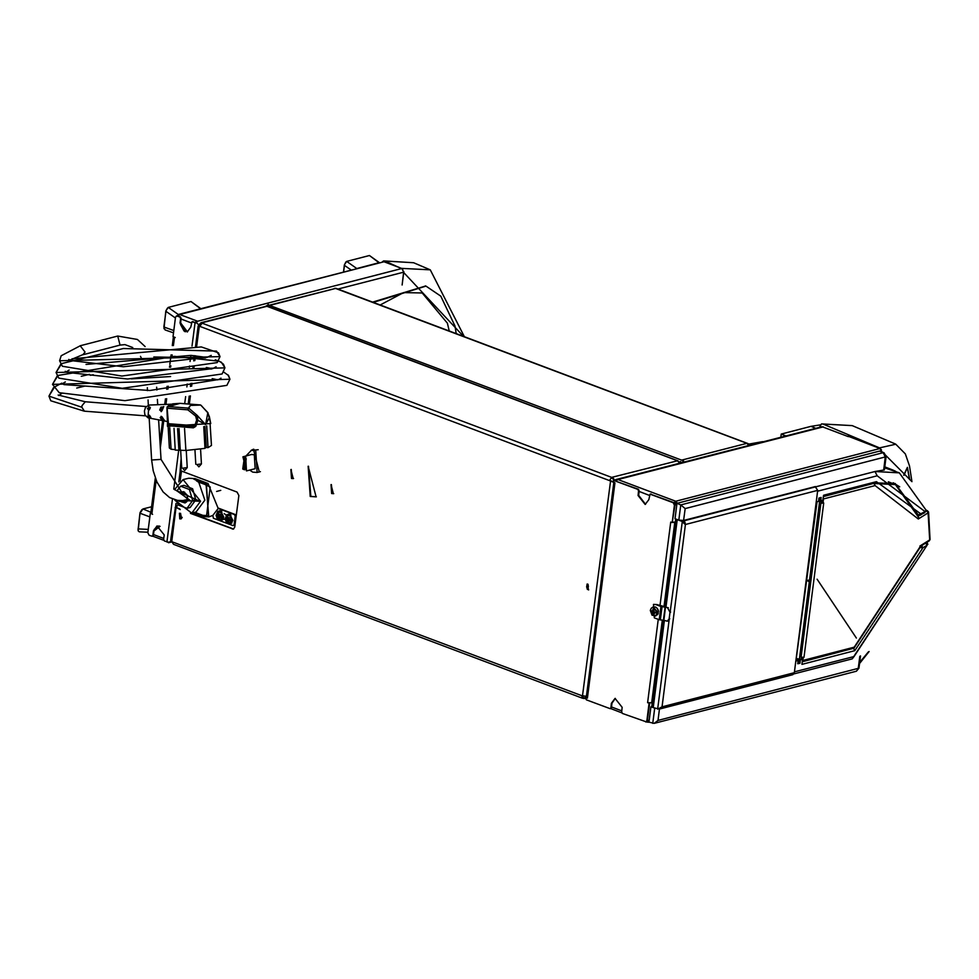 <?xml version="1.0" encoding="UTF-8"?>
<svg xmlns="http://www.w3.org/2000/svg" width="979" height="979" viewBox="0 0 979 979"><rect width="100%" height="100%" fill="white"/><g stroke="black" fill="none" stroke-linecap="round" stroke-linejoin="round"><path stroke-width="1.47" d="M173.43 345.575L174.495 337.29L175.217 337.498L172.977 336.654L175.461 317.318L176.477 315.96L179.757 316.976L180.577 318.554L180.001 323.082L187.173 331.979L190.795 327.145L192.031 321.748L195.054 322.727L192.055 346.113M197.354 321.308L195.653 322.58L192.349 321.724M195.714 322.605L197.293 323.192L195.054 322.727M155.306 478.082L150.815 513.118L152.565 514.293L150.864 513.314M152.43 536.088L153.409 535.195L152.149 536.223L149.126 535.232L147.853 532.784L150.338 513.449M152.81 535.342L153.397 530.814L157.019 525.992L164.178 534.877L163.603 539.405L164.435 540.995L169.208 542.415L171.252 540.506M180.577 318.554L181.176 318.408L180.356 316.817L176.783 315.936M181.176 318.408L180.601 322.935L187.466 331.893M157.325 525.919L153.984 530.667L153.409 535.195M174.495 337.29L173.895 336.996M198.884 325.138L195.812 321.712M169.208 542.415L167.568 542.146M176.93 315.85L177.566 315.789M184.003 331.061L180.54 324.404M180.577 323.168L184.945 331.575M180.638 322.642L185.374 331.734M160.115 526.359L153.948 530.948M159.1 525.992L154.18 529.651M154.29 529.284L158.794 525.931M337.559 289.197L403.764 272.113L401.892 268.515L197.623 321.247L179.793 314.492L176.856 315.862M403.764 272.113L402.112 285.048L403.801 271.575M178.154 315.984L179.793 314.492L384.049 261.797L178.704 314.418M384.049 261.797L401.892 268.515M682.204 462.418L683.587 460.84L683.464 461.721L682.351 462.051M268.368 304.922L683.587 460.84M268.417 304.53L266.545 305.901M748.482 445.323L747.148 443.328M681.604 460.093L747.173 443.181L750.367 444.833M335.968 288.352L269.849 305.056M749.192 445.139L748.274 444.796L748.739 444.05M334.39 288.413L335.148 288.328M336.519 288.695L335.956 288.413M663.995 606.588L674.788 522.382L675.791 522.125M652.638 702.787L651.635 703.044L662.257 620.135M671.472 522.26L670.786 522.003M674.788 522.382L672.561 522.456M649.579 703.13L647.547 702.689L652.638 702.836M672.83 522.199L675.791 522.076M613.968 480.542L823.388 426.905M847.924 436.144L879.999 448.529L675.73 501.224L617.798 479.416L616.219 480.922M822.017 426.697L615.803 479.551M881.895 451.784L879.999 448.529M613.845 482.378L586.311 697.354L587.351 698.198L614.934 482.843L612.707 481.949L614.469 480.64L637.794 489.427L638.614 491.017L638.039 495.545L645.198 504.43L648.832 499.608L650.068 494.199L673.16 502.741L674.433 505.188L672.218 522.541L675.033 505.042L673.76 502.594L650.386 494.187M646.103 721.902L647.425 720.507L649.652 703.155M615.35 698.382L612.022 703.118L611.447 707.646L610.186 708.686L586.384 699.863L585.112 697.415L586.335 697.097M610.468 708.539L611.447 707.646M586.323 697.501L585.699 697.268L586.323 697.489M638.614 491.017L639.214 490.858L638.394 489.28L614.041 480.567M639.214 490.858L638.638 495.386L645.504 504.344M610.847 707.805L611.422 703.277L615.057 698.443L622.216 707.34L621.641 711.868L622.46 713.446L646.409 721.866M587.351 698.198L585.087 697.623M649.053 703.314L646.838 720.654L645.81 722.012M659.968 605.72L670.688 522.027L672.218 522.541M614.934 482.843L614.335 482.561M674.519 503.169L675.412 502.716L675.951 503.732L674.996 504.222M675.412 502.716L674.617 503.304M647.327 720.936L648.061 721.437L647.327 721.988M617.798 479.416L615.399 480.616M180.479 513.412L181.641 518.454M182.216 517.45L180.43 517.915M181.543 518.54L180.515 518.491L180.65 513.412M402.883 269.213L385.053 261.075L382.41 261.87M403.642 272.529L402.112 285.048M356.748 268.491L346.737 261.417L344.571 264.477L343.568 271.893M346.737 261.417L369.475 255.556L379.044 262.739M379.362 262.653L369.475 255.556M378.885 262.776L357.005 268.43M346.003 261.944L344.351 264.917L343.458 271.917M151.623 506.767L142.971 509.007L140.046 513.277L138.186 530.802L139.287 531.817L147.927 532.221L139.41 531.83M141.992 509.533L140.021 512.69L138.027 530.092M181.103 324.184L180.993 323.339M178.288 314.565L168.241 307.467L166.075 310.527L163.909 326.986L165.047 329.984L173.467 332.848M168.241 307.467L190.991 301.593L200.548 308.789M200.879 308.703L190.991 301.593M200.401 308.826L178.459 314.504M167.507 307.981L165.855 310.967L164.007 328.724M372.558 302.144L425.669 285.966M380.195 305.02L403.581 292.586L422.255 292.954L447.379 323.18L449.214 331M668.327 607.739L660.947 606.466L659.246 619.731L654.376 617.896L653.47 604.459L656.664 604.484L653.764 604.398M656.664 604.484L665.035 606.674M667.727 607.898L669.979 612.218L669.134 618.85L667.335 621.237L663.835 620.331L665.536 607.066M659.246 619.731L663.835 620.331M660.947 606.466L656.077 604.643M212.822 515.431L218.231 508.456L234.434 514.562L235.193 516.006L234.054 524.842L233.026 525.613L213.398 518.221L212.822 515.431L208.76 516.888L206.104 484.507L210.265 487.04L193.597 479L206.532 483.871L208.037 483.479L195.102 478.609L193.597 479M224.191 513.596L226.235 515.284M225.292 519.335L223.591 519.164M233.026 525.613L234.654 524.683L235.78 515.847L235.033 514.403L218.341 508.125M223.836 518.882L225.292 519.298M234.054 524.842L234.654 524.683M234.434 514.562L235.033 514.403M175.008 500.306L191.737 513.069L200.585 501.309L183.11 479.624L188.702 478.193L195.102 478.609M218.231 508.456L208.037 483.479M216.543 491.421L220.752 490.332M176.93 500.893L189.84 500.098L177.407 491.189M176.844 490.944L180.687 486.233L189.436 489.524L192.606 500.563L187.026 508.309L178.276 505.017L176.477 500.771M180.687 486.233L183.881 485.4L192.63 488.705L195.812 499.743L190.22 507.489L187.026 508.309M192.63 488.705L189.436 489.524M195.812 499.743L192.606 500.563M206.214 484.899L196.595 480.946M198.003 481.864L206.447 484.997L208.527 515.774L202.555 515.382L202.115 516.019L206.471 516.704L210.265 487.04M194.711 512.298L202.751 515.333L208.613 515.749M198.713 482.121L204.868 500.196L196.02 511.968L191.737 513.069L174.849 500.245M145.137 346.603L137.452 339.468L117.7 336.042L120.038 345.11L82.799 354.728L85.1 352.024L80.205 345.734M58.14 394.978L85.32 401.806L82.003 405.624L81.918 407.24L84.488 411.143L145.394 415.855M205.027 426.342L206.3 447.391L208.001 447.636L211.44 445.506L210.167 424.421M203.705 426.636L205.027 448.406L185.912 450.426L175.278 450.071L173.956 428.312M206.385 447.489L204.99 447.844M206.691 425.902L208.001 447.636M148.025 416.601L148.6 415.904L148.025 416.601L150.546 416.981M150.937 417.568L148.784 416.197L148.955 415.096M149.652 415.745L148.6 415.904L148.588 414.998L149.506 415.39M150.105 416.222L147.829 416.283M167.14 409.589L167.678 419.196M149.824 408.989L150.215 408.01L147.523 408.28L149.824 408.989L148.71 410.36L147.523 408.28M162.184 410.385L163.652 406.946L160.96 407.129L159.712 410.115L162.184 410.385L161.205 411.669L160.544 410.336L161.706 407.558L160.96 407.129M162.49 417.507L160.164 417.556L161.731 419.82L164.46 420.419L160.96 417.25L160.164 417.556M147.364 408.696L149.714 408.818M149.077 410.115L148.331 408.61L150.313 407.24L150.179 408.01M161.731 419.82L162.294 417.384M162.636 417.813L164.227 420.211M162.037 416.968L160.96 417.25L161.082 416.308L162.049 416.785M164.582 420.517L161.082 416.308M159.712 410.115L162.135 409.932M161.976 410.519L161.706 407.558L163.64 406.946M167.568 423.993L166.944 407.962M195.714 416.136L197.146 415.329L188.69 408.145L187.809 409.785L195.714 416.136L196.681 420.052L194.772 425.779L193.047 426.44L168.535 424.543L167.054 407.007L179.989 403.397L200.462 404.976L190.415 405.465L200.609 405.061L180.05 403.397M195.824 426.342L197.929 420.236L205.651 424.666L209.555 417.238L210.705 423.564L167.458 426.183L168.535 424.543L193.047 426.44L193.352 427.762L195.824 426.342L194.772 425.779L168.033 423.699L167.47 425.4M196.681 420.052L197.929 420.236L197.146 415.329L205.651 424.666L207.829 412.905M188.298 408.121L190.415 405.465L187.809 409.785L167.36 408.206L167.85 406.53L188.298 408.121M201.197 405.404L207.646 412.612L209.518 416.993M210.681 423.295L210.473 422.695M168.094 426.966L169.367 448.052L171.056 449.275L175.253 449.594M169.746 427.603L171.056 449.275M177.566 428.569L178.876 450.352M178.998 428.618L180.283 449.985M184.59 428.618L185.912 450.426M226.235 518.099L227.617 519.311L226.847 519.494L225.635 518.882L225.782 517.781L227.287 517.071L229.062 517.744L229.013 519.151L230.689 519.629L230.542 520.73L228.866 520.253L230.567 520.424M226.271 518.111L227.764 518.209L226.92 518.466L227.617 519.311M229.588 520.045L230.224 519.555M228.866 520.253L228.572 521.562L226.785 520.901L226.125 519.225M229.588 520.522L228.572 521.562L227.764 520.595L228.731 520.314M229.416 515.297L231.962 520.204L229.441 522.982L226.834 521.868L225.696 519.727L226.271 516.447L229.416 515.297M226.993 518.38L227.287 517.071L228.095 518.038L229.062 517.744L229.722 519.421M226.92 518.466L228.291 519.274L228.131 520.485M227.764 520.595L226.785 520.901L226.847 519.494M226.957 519.616L228.291 519.274M228.095 518.038L229.049 517.818M225.354 519.164L228.523 514.146L230.726 514.318L231.913 523.055L228.511 523.667L225.745 520.706M217.167 514.783L218.55 515.994L217.779 516.166L216.567 515.566L216.714 514.464L218.207 513.755L219.994 514.416L219.834 515.7L221.621 516.312L221.474 517.414L219.798 516.936L221.499 517.096M217.203 514.795L218.696 514.881L217.852 515.15L218.55 515.994M220.52 516.728L221.156 516.227M219.798 516.936L219.504 518.246L217.717 517.573L217.057 515.896M220.52 517.206L219.504 518.246L218.696 517.279L219.663 516.998M220.348 511.98L222.894 516.875L220.373 519.665L217.766 518.552L216.628 516.41L217.203 513.131L220.348 511.98M217.913 515.064L218.207 513.755L219.027 514.721L219.994 514.416L220.654 516.092M217.852 515.15L219.223 515.957L219.063 517.169M218.696 517.279L217.717 517.573L217.779 516.166M217.889 516.3L219.223 515.957M219.027 514.721L219.981 514.501M216.286 515.847L219.443 510.83L221.658 511.001L222.845 519.739L219.443 520.351L216.677 517.377M242.804 469.039L244.383 458.05L246.157 458.759L244.579 469.749L242.804 469.039L244.554 469.222M245.105 458.356L243.587 468.831M242.768 468.586L244.212 458.551M245.986 459.261L244.542 469.296M245.729 457.034L242.89 456.838L246.5 470.85L245.729 457.034M242.89 456.838L251.432 454.513L254.307 454.721L255.103 468.757L246.5 470.85M245.974 455.994L251.358 450.34L255.752 450.683L257.061 472.441L252.668 472.098L249.608 470.091M260.39 471.572L257.061 472.441M251.358 450.34L258.211 449.716M201.784 323.682L199.9 325.065L199.092 324.575L201.074 322.691L202.102 323.168L199.202 326.802L198.125 326.24L198.737 325.089L199.496 325.346L199.373 326.741M613.013 482.072L609.452 480.603L611.667 477.36L609.452 480.603L199.887 326.411M610.039 480.456L612.768 481.668M582.848 695.628L583.349 698.357L582.285 698.186L581.844 696.069L582.529 695.677L586.421 696.473M175.926 507.538L179.695 508.896M191.138 513.204L233.626 529.039M587.155 586.715L587.951 587.376M179.671 513.204L180.344 518.699L181.127 518.821M291.216 469.455L292.109 478.315L293.541 478.486M331.355 484.568L332.248 493.428L333.68 493.6M258.872 471.976L259.619 471.866M253.781 449.202L251.725 450.242M308.495 466.224L310.832 496.365L316.388 496.818M582.529 695.677L610.566 481.313M190.428 513.314L233.332 529.149L234.776 527.228L238.839 495.521L237.04 492.058L180.112 470.556L181.139 458.906M176.171 507.526L180.307 509.508M175.363 507.575L170.762 539.882L173.516 544.275L582.285 698.186M310.233 496.512L308.201 466.298L316.095 496.904L310.233 496.512M251.126 450.401L253.475 449.275L259.325 471.951L258.272 472.135M331.648 493.575L331.049 484.617L333.386 493.697L331.648 493.575M291.509 478.462L290.91 469.504L293.247 478.584L291.509 478.462M179.744 518.846L179.377 513.253L180.834 518.919L179.744 518.846M587.926 587.681L586.69 587.021M172.292 541.864L582.444 695.922M200.046 326.215L199.496 325.346M585.589 696.032L586.384 696.51M586.017 697.183L586.054 696.375M585.222 698.553L582.138 696.975M172.537 542.611L171.558 540.8M584.377 698.468L583.349 698.357M201.025 324.771L199.9 325.065L200.365 325.762M199.178 324.795L200.083 326.154M681.139 462.688L680.711 461.574L678.667 462.1L677.444 460.779L678.949 462.027M201.821 323.621L201.931 322.825L267.365 306.146L678.129 460.803M613.625 480.628L612.683 477.483L614.555 480.065M266.496 306.17L201.074 322.691M265.97 306.048L267.096 306.084M199.789 324.93L199.092 324.575M612.573 478.364L611.545 478.254M202.102 323.168L611.667 477.36L677.26 460.828M785.488 435.777L781.205 434.052L780.838 436.977M820.255 424.849L811.004 426.367L781.205 434.052M911.89 481.68L909.54 465.845L905.281 453.889L895.748 444.16L879.521 447.929L881.455 449.899M819.643 426.954L821.528 423.919L822.923 424.042L879.521 447.929M822.47 426.868L848.328 436.61M903.776 475.145L907.423 467.399L909.797 479.637M884.783 466.897L893.24 470.153L884.673 467.766M895.822 471.376L893.24 470.153M907.154 467.974L903.984 475.28M907.386 468.023L909.491 479.367M678.802 520.094L675.033 518.735L677.003 503.377L680.748 504.895L678.802 520.094L683.611 520.485L815.36 486.612M884.074 452.739L883.168 452.677L885.322 456.96L886.13 456.398L884.074 452.739L879.693 451.086L677.003 503.377M884.661 467.852L899.309 472.869L875.006 471.548L877.172 475.831L925.216 511.613L918.73 514.66L919.195 515.284L920.749 515.125L921.153 514.146L876.425 481.631L875.52 482.831L895.198 483.479L917.837 514.33M859.782 656.322L858.179 668.792L856.392 671.19L858.987 668.229L657.998 720.434L654.229 723.346L648.979 722.159L650.937 706.801L652.173 706.483M899.309 472.869L926.012 510.022L924.812 512.592L919.905 515.162M886.13 456.398L884.404 469.871L874.92 471.499L815.764 486.759M899.64 486.844L893.178 482.806M799.733 659.503L800.394 659.907L799.965 663.224L797.726 663.799L798.154 660.482L795.805 661.094L794.422 671.875L854.018 656.493L852.219 658.891L793.859 673.944M798.154 660.482L796.771 659.638M798.631 662.722L799.084 659.112L796.906 658.561M920.113 547.42L853.639 648.526L854.765 650.692L801.874 664.337L802.511 659.369L800.394 659.907M802.511 659.369L801.593 658.806M917.972 514.807L919.195 515.284M655.392 708.368L650.937 706.801M877.172 475.831L817.575 491.201L816.192 501.982L818.542 501.37L818.958 498.066L821.197 497.479L820.769 500.795L822.898 500.257L823.535 495.276L876.425 481.631M854.765 650.692L923.013 547.726L927.076 545.193L925.644 543.161L921.582 545.695L920.541 547.579L923.013 547.726L921.557 545.682M854.018 656.493L927.076 545.193L852.219 658.891M683.611 520.485L685.141 508.603L680.748 504.895L883.168 452.677L879.631 451.111M820.769 500.795L820.072 500.697M818.652 500.526L819.399 500.587M799.965 663.224L799.28 662.967L799.757 659.271M587.388 589.505L586.715 586.825L588.355 586.397L588.257 587.155M587.963 587.314L586.715 586.825L587.094 584.01L588.636 589.97M588.024 584.206L588.355 586.397M659.087 708.661L661.033 708.588L662.098 706.814L794.324 672.695L817.673 490.381L815.189 486.551M682.473 521.501L683.305 521.807L682.632 520.632M660.495 708.833L792.819 674.69L794.324 672.695M815.801 486.771L683.428 520.926L684.908 522.211L685.447 524.487L662.098 706.814L657.643 709.212L669.22 618.826M664.337 620.515L653.189 707.536L652.149 706.679L663.224 620.221M676.416 519.237L681.714 521.366L685.447 524.487L817.673 490.381M653.189 707.536L658.475 708.906M684.235 523.63L682.302 521.22L680.368 520.485M682.302 521.22L670.077 612.193M684.908 522.211L684.737 523.985L683.305 521.807M816.253 502.827L816.608 501.872M816.927 502.349L796.086 660.164M808.409 581.293L807.002 580.425L809.535 580.094L819.545 501.921L822.593 501.248L823.718 503.12L820.855 503.182L823.302 500.942L822.14 500.453M801.825 658.745L799.378 659.369L809.388 581.196L808.507 581.379L809.535 580.094M802.021 658.696L801.116 657.325L820.855 503.182M820.439 497.675L819.545 501.921M820.451 497.773L818.958 498.115M797.799 663.297L799.292 662.954M803.11 658.549L802.229 661.535L853.504 648.343L920.199 546.49L854.41 647.143L802.878 660.433M823.253 497.405L823.302 500.942M817.086 579.213L856.392 638.002L817.086 579.213M918.351 518.943L918.559 517.242L895.406 484.642L874.014 483.479L875.091 485.621L918.351 518.943L928.141 512.849L929.634 539.918L919.844 546.025M927.492 510.732L926.024 510.096M888.357 481.827L895.406 484.642M658.072 610.198L658.475 611.642M657.423 608.791L658.072 610.186M656.542 607.739L657.386 608.73M655.624 607.115L656.334 607.567M658.121 613.6L657.631 614.641M653.605 609.856L652.981 609.219L652.393 611.251L651.096 610.615L652.344 614.163L653.042 613.295M656.101 612.83L650.448 610.7L656.101 612.83M652.344 614.163L653.091 614.445L653.226 612.536L654.963 613.038L655.086 612.12L653.458 611.679L653.715 609.501L652.981 609.219M652.834 611.129L650.974 611.545M654.963 613.038L654.902 612.083L654.792 612.903M653.764 611.777L653.715 612.401M652.834 611.569L653.458 611.679M192.508 321.773L193.108 321.626M151.855 513.963L156.163 480.31M160.311 447.917L163.787 420.799M165.892 404.437L166.626 398.673M167.85 389.165L168.217 386.228M170.652 367.223L170.835 365.767M172.047 356.393L172.231 354.949M190.868 355.426L190.085 361.545M189.51 365.999L189.339 367.321M187.209 383.964L186.83 386.962M185.594 396.593L184.676 403.752M178.704 450.34L173.748 489.084M172.439 499.229L166.968 541.95M180.356 316.817L179.757 316.976M180.001 323.082L180.601 322.935M177.211 316.009L177.811 315.862M175.522 507.477L176.036 503.451M178.802 481.937L180.246 470.642M163.738 538.389L153.495 534.534M181.091 319.068L191.333 322.923M746.793 443.279L335.577 288.45L270.4 305.264M675.388 522.174L675.791 519.017M651.769 706.593L652.234 702.946M639.128 491.519L649.371 495.374M650.545 494.236L651.145 494.077M638.394 489.28L637.794 489.427M638.039 495.545L638.638 495.386M673.76 502.594L673.16 502.741M611.422 703.277L612.022 703.118M658.218 619.34L647.547 702.689M614.469 480.64L615.069 480.493M674.433 505.188L675.033 505.042M676.795 504.944L675.045 504.846M621.775 710.84L611.532 706.985M646.091 721.939L648.514 722.282L646.324 721.89M674.078 502.753L675.73 501.224L677.468 503.267M647.449 720.311L649.199 720.409M181.445 471.132L180.185 480.897M177.052 505.384L176.746 507.783M403.715 272.541L463.508 336.384M464.389 336.715L430.258 269.837L401.537 268.381M383.168 261.687L385.053 261.075L413.591 262.727L430.258 269.837M384.625 261.662L399.408 267.573M344.412 265.272L351.057 269.959M149.897 516.851L140.046 513.277M150.925 512.262L142.971 509.007M148.282 529.431L138.039 528.954M165.928 311.322L175.376 317.991M173.76 330.559L163.909 326.986M373.183 302.376L425.987 286.076L440.758 296.172L454.929 325.995L456.19 333.631M669.734 618.691L669.134 618.85M669.979 612.218L670.578 612.059M660.348 619.964L662.049 606.711M665.108 606.98L663.419 620.233M224.007 519.323L224.607 519.164M179.181 501.37L188.078 499.437L179.585 491.911M187.968 499.033L184.97 503.022L180.907 501.566M181.005 492.168L183.575 491.691L187.099 494.958L187.772 499.18L186.769 501.786L184.97 503.022M208.527 515.774L206.153 484.544M193.267 512.678L202.115 516.019M202.751 515.333L194.515 512.347M206.471 516.704L202.066 516.019L193.23 512.69M196.534 480.897L206.104 484.507M192.618 512.837L202.225 516.459L208.76 516.888L202.066 516.019M192.692 512.825L202.127 516.374M174.47 489.598L183.11 479.624L174.568 489.671M174.69 489.745L199.765 501.236L175.082 500.33M187.136 501.211L181.042 501.578L169.612 497.613L163.15 491.886L156.86 481.876L153.165 470.728L151.659 459.983L161.009 459.408L181.678 492.229L184.664 492.131M81.918 407.24L48.95 396.14L50.761 400.754L84.329 411.119M223.775 372.106L228.56 375.569L229.93 379.191L52.511 384.355L57.981 375.398L174.617 356.368L219.455 361.214L223.493 364.164L224.974 367.92L56.06 372.571L60.735 364.286M72.03 358.803L201.295 346.982L218.39 352.758L220.03 356.65L59.621 360.786L61.139 355.72L80.364 345.685M182.694 468.195L184.652 470.544L187.295 467.57L182.694 468.195M196.852 464.548L198.81 466.885L201.441 463.911L196.852 464.548M150.778 417.287L150.276 416.54M167.617 421.545L147.976 417.752L148.955 405.049L171.313 404.241M162.636 408.916L162.159 410.385M167.446 425.608L193.352 427.762M200.719 405.061L207.952 412.636L210.448 422.769M229.502 514.624L232.512 520.412L229.502 514.624M229.698 514.354L232.867 520.436L230.946 523.557L228.988 523.838L226.137 521.66L225.231 518.65L226.944 514.648L229.698 514.354M220.434 511.295L223.445 517.083L220.434 511.295M220.63 511.038L223.799 517.108L221.878 520.241L219.92 520.522L217.069 518.344L216.163 515.333L217.864 511.332L220.63 511.038M199.202 326.802L196.681 346.48M195.494 355.781L194.87 360.627M194.16 366.244L193.989 367.504M191.982 383.217L191.59 386.252M190.354 395.908L189.302 404.107M181.507 465.001L180.748 470.875M176.012 507.881L171.766 541.02M199.581 325.517L199.435 326.717M232.892 528.929L232.292 529.076M677.444 460.779L266.692 306.121M811.004 426.367L815.164 428.117M822.923 424.042L852.281 425.632L895.663 444.123M882.287 451.955L911.559 481.338M868.361 651.941L859.733 662.428M874.92 471.499L815.862 486.808M684.199 522.48L683.379 522.688M802.205 661.804L853.284 648.392M654.706 708.16L652.76 723.359M657.998 720.434L659.491 708.808M685.141 508.603L885.322 456.96L883.633 470.153M677.248 519.69L666.026 607.249M661.033 708.588L661.204 707.56M823.559 498.911L875.091 485.621M930.05 539.515L929.23 540.897L930.05 539.515L928.533 512.017L927.517 510.732L928.141 512.849L926.77 510.83L925.889 511.381M927.517 510.732L926.073 510.524M919.501 515.37L918.29 516.117M873.647 483.32L823.376 496.537M854.41 647.143L853.504 648.343M801.116 657.325L803.967 657.252L823.718 503.12M655.465 615.975L658.304 612.719L653.152 607.029M653.054 614.041L652.491 613.796M651.353 611.618L651.439 610.823M655.147 616.06L657.655 612.878L652.834 607.102L651.219 608.204L650.289 610.455L652.051 615.179L655.783 615.938L658.304 613.368M652.565 611.018L653.348 610.823M652.491 611.177L653.323 610.969M653.348 612.536L654.816 612.156M652.369 612.499L653.837 612.12M652.161 612.095L653.593 611.728M192.63 321.589L192.031 321.748M152.748 536.076L152.149 536.223M173.405 336.813L172.28 345.587M171.08 354.949L169.869 364.347M169.685 365.791L169.502 367.247M167.054 386.338L166.675 389.275M165.463 398.783L164.729 404.486M162.673 420.591L159.944 441.823M176.477 315.96L177.077 315.813M152.553 536.125L163.762 540.335M172.084 541.84L168.547 542.758M336.299 288.487L747.148 443.181M650.668 494.04L650.068 494.199M610.786 708.527L610.186 708.686M610.59 708.576L621.8 712.798M180.344 470.691L178.912 481.839M176.122 503.634L175.633 507.477M382.324 261.895L383.682 260.94L413.591 262.727M425.987 286.076L425.363 285.844M667.335 621.237L667.935 621.09M147.291 387.745L147.474 390.609M148.037 399.958L148.343 405.122M149.126 417.972L151.659 459.983M156.64 387.182L156.824 390.058M157.386 399.408L157.705 404.731M158.622 419.807L161.009 459.408M141.233 357.763L140.438 356.332M132.777 347.606L124.92 344.669L120.038 345.11M80.449 345.66L117.7 336.042M227.96 374.835L229.93 379.191L226.92 385.396L124.994 400.607L59.266 392.714L52.511 384.355L57.112 376.034M215.27 359.746L221.352 362.254L224.974 367.92L222.062 373.978L122.24 388.345L58.887 378.2L56.06 372.571L61.726 363.588L123.354 348.585L216.506 351.131L220.03 356.65L217.191 362.548L121.922 376.071L62.362 366.293L59.621 360.786M58.789 395.54L61.481 393.717M76.68 388.088L84.292 386.167M131.296 378.91L170.554 376.597M212.21 378.665L217.827 379.913M220.997 378.139L218.843 379.448L149.86 390.486L64.014 384.612L61.677 383.119M62.436 383.756L65.287 381.92M81.281 376.266L89.419 374.321M206.324 367.468L212.419 368.667M216.09 366.758L212.773 368.532L127.466 378.959L66.902 372.412L65.201 371.274M66.095 371.959L69.117 370.123M86.03 364.433L191.052 355.438L206.924 357.433M211.195 355.365L207.401 357.262L123.342 366.721L70.464 360.529L68.738 359.415M69.778 360.174L82.872 354.704M53.527 387.745L48.95 396.14L54.567 386.999L61.065 383.523M90.472 375.275L93.286 374.737M207.315 368.532L211.391 369.059M205.541 357.91L153.862 356.956M180.601 450.01L181.678 467.901M186.255 450.413L187.295 467.57M194.968 449.887L195.837 464.254M200.56 449.214L201.441 463.911M146.116 406.518L85.259 401.806M148.6 414.998L150.595 417.189M148.71 410.36L150.313 407.24M161.205 411.669L163.713 406.53M147.976 417.752L144.904 414.912L144.354 411.07L145.504 407.362L148.955 405.049M179.989 403.397L172.818 403.862L168.951 405.257L167.054 407.007L167.409 411.963M167.446 425.584L167.678 417.238M210.399 422.377L210.681 423.222M175.119 507.477L176.036 507.477M198.125 326.24L195.555 346.382M194.356 355.683L193.695 360.872M193.01 366.183L192.851 367.455M190.807 383.401L190.415 386.436M189.18 396.091L188.164 404.021M762.629 441.676L748.813 444.087M869.144 651.463L859.599 663.493M821.528 423.919L852.281 425.632M924.837 512.58L926.012 510.022M823.4 496.28L875.52 482.831M927.015 542.28L927.908 544.287M856.392 671.19L654.229 723.346M860.565 655.991L858.987 668.229M676.171 519.151L664.961 606.674M683.954 523.324L684.676 523.936M929.23 540.897L920.187 546.539M801.605 658.671L803.967 657.252M652.834 607.102L655.379 606.956L657.215 608.277M658.463 611.324L658.145 609.941M658.023 609.611L657.313 608.412M652.393 611.251L653.311 611.006M653.226 612.524L654.731 612.144"/></g></svg>

